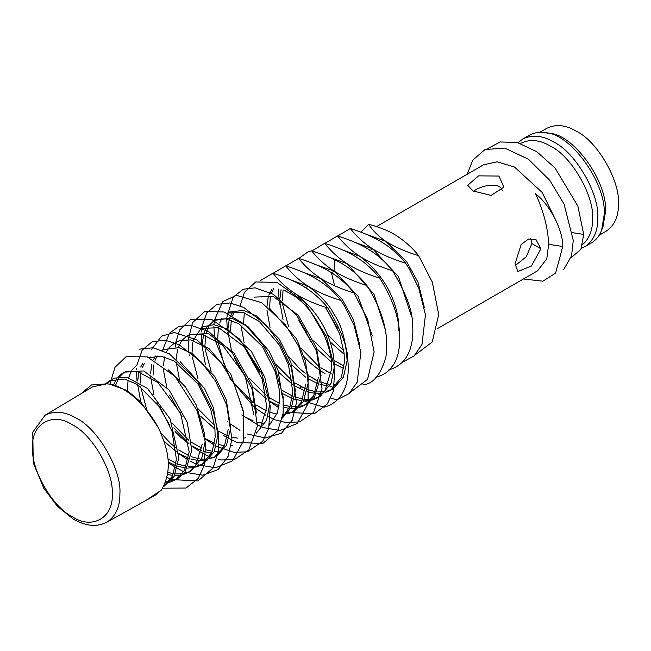 <?xml version="1.0" encoding="UTF-8"?>
<svg xmlns="http://www.w3.org/2000/svg" width="651" height="651" viewBox="0 0 651 651"><rect width="100%" height="100%" fill="white"/><g stroke="black" fill="none" stroke-linecap="round" stroke-linejoin="round"><path stroke-width="0.98" d="M581.408 248.251L584.899 246.648C593.631 240.715 597.919 231.235 597.773 218.199C599.734 194.226 575.565 152.367 553.83 142.081C542.608 135.432 532.258 134.407 522.753 139.005L518.041 142.715M520.515 143.464L520.898 143.244C529.979 138.85 539.874 139.835 550.6 146.19C571.375 156.02 594.477 196.024 592.597 218.939C592.744 229.966 589.44 238.486 582.694 244.507M584.899 246.648L591.36 242.913C596.039 240.129 599.457 235.89 601.614 230.218L604.234 214.464C606.341 182.785 570.121 133.016 545.335 132.747C539.345 131.771 533.975 132.617 529.214 135.278L522.753 139.005M601.614 230.218L603.021 226.54L605.528 211.477C607.546 181.198 572.921 133.626 549.224 133.365L545.335 132.747M599.115 235.271L606.146 231.211C614.495 225.547 618.596 216.482 618.45 204.015C620.33 181.108 597.227 141.096 576.444 131.266C565.727 124.911 555.824 123.926 546.742 128.32L539.72 132.381M487.868 148.501L500.18 141.959L517.276 142.512L536.815 151.716L555.059 168.007L577.86 206.098L583.719 234.409L580.887 249.366L570.943 257.886M562.781 246.493L548.655 244.312C548.004 228.094 543.634 211.217 535.529 193.672C551.21 206.041 563.205 231.756 562.781 246.493L555.596 273.119L542.869 281.199L523.412 278.978M467.247 174.216L472.781 160.097L485.019 149.543L504.72 148.07L528.506 159.283L549.81 180.384L564.075 204.105L573.254 240.455L571.578 255.819L563.563 269.774M548.655 244.312L546.799 258.781L537.612 270.783L437.407 328.633M376.465 226.629L483.441 164.866L497.095 161.798L514.502 167.022L542.096 192.37L556.182 221.039M502.157 190.548C500.18 181.1 479.714 185.869 473.659 191.296M530.768 238.616L531.859 243.564L526.309 256.706L515.136 265.689M515.055 263.712L517.805 271.516L531.379 266.056L540.9 248.788L536.107 239.812L528.506 239.039L521.182 244.483L515.055 263.712M473.049 190.955L491.098 195.414L503.931 187.114L498.902 176.039L478.55 175.868L467.727 185.323L473.049 190.955M105.674 383.708L109.401 380.819L124.658 379.028L137.605 384.627L160.423 407.803L171.962 431.092L176.421 459.224L172.596 475.889L163.726 486.574M156.72 425.233L140.852 402.066L127.279 390.592L110.312 384.399M163.67 486.671L174.11 476.402L178.862 457.808L170.155 419.024L147.541 388.452L127.148 377.425L114.633 378.06L112.118 379.248M123.544 372.706L124.968 372.095L137.475 371.461L157.876 382.487L180.482 413.068L189.197 451.843L184.436 470.437L175.314 479.95L169.756 482.236M168.235 482.586L165.468 482.985M110.784 380.103L106.837 383.903M166.013 481.528L169.301 481.301M170.863 481.048L176.633 479.128M175.314 479.95L178.008 478.395L185.193 471.91L191.809 450.337L187.285 422.418L169.089 389.941L143.79 370.956L125.138 371.737M202.144 444.373L195.52 465.945L188.334 472.431L182.776 474.717M181.19 475.084L174.574 475.531M172.824 475.401L167.755 474.498M113.51 384.822L116.741 378.5M117.782 377.181L122.445 373.292M123.82 372.575L119.442 376.937M118.474 378.386L115.577 385.294M168.039 472.423L173.548 473.684M175.355 473.912L182.215 473.83M183.867 473.554L189.653 471.609M188.342 472.431L191.028 470.876L201.802 457.962L204.837 442.81M149.632 357.659L160.781 356.13L174.069 360.931L197.79 383.797L210.655 409.064L214.871 427.862L215.164 436.854L212.136 451.997L201.362 464.912L195.796 467.215M194.193 467.589L187.578 468.085M185.681 467.955L177.813 466.287M175.754 465.571L168.194 462.047M204.748 436.333L204.544 433.826L196.325 405.142L185.112 386.539L168.349 369.866M136.8 365.073L132.446 369.418M131.486 370.867L128.613 377.775M128.101 379.989L127.368 390.649M167.901 458.955L176.079 463.309M178.211 464.163L186.365 466.328M188.31 466.564L195.154 466.433M196.805 466.14L202.575 464.155M201.362 464.912L203.853 463.479L214.187 451.77L217.873 435.291L213.471 407.868L204.536 388.509L180.205 361.687M228.2 429.326L224.522 445.805L214.179 457.515M207.132 460.176L200.516 460.721M198.645 460.599L190.767 458.963M188.546 458.198L178.903 453.413M176.307 451.721L163.645 440.833M140.795 402.001L137.695 384.684M137.67 380.884L138.948 371.811M140.673 367.042L142.772 363.453M144.367 363.348L142.235 367.864M140.998 372.429L140.307 383.057M140.583 386.653L146.516 408.771M160.122 432.044L170.35 443.209L175.925 447.912M178.716 449.963L188.888 455.741M191.199 456.685L199.361 458.89M201.297 459.134L208.117 459.004M209.655 458.735L215.391 456.766M216.637 456.091L226.45 445.43L230.714 427.878L226.255 399.747L214.716 376.449L191.899 353.281L178.952 347.683L163.694 349.473L161.155 350.938M219.989 452.77L218.191 453.072M211.624 453.169L203.779 451.517M201.525 450.728L191.817 445.829M189.042 443.998L180.677 437.252L175.054 431.572M169.699 425.103L156.842 402.806M153.856 394.563L150.633 377.1M150.601 373.267L151.829 364.291M153.538 359.555L155.589 356.04M157.184 355.942L155.06 360.361M153.799 364.885L153.058 375.196M171.864 422.873L188.644 440.149M191.646 442.371L201.867 448.197M205.952 449.784L212.381 451.363M214.269 451.599L221.055 451.493M232.863 445.276L231.195 445.553M224.595 445.634L218.956 444.625M214.545 443.201L205.073 438.457M182.19 416.909L169.61 395.067M166.721 387.247L163.401 369.573M163.368 365.781L164.605 356.903M166.314 352.183L168.389 348.659M169.382 347.39L174.029 343.508L179.261 340.75L190.662 339.903L208.955 348.554L230.698 373.943L243.149 410.578M269.368 399.022L264.827 377.377L251.506 351.638L227.126 328.893L213.731 324.654L202.673 326.965L200.093 328.462L218.744 327.681L244.035 346.666L262.239 379.151L266.764 407.062L260.148 428.635L256.453 432.63M245.818 437.773L244.019 438.058M237.444 438.09L231.992 437.09M227.557 435.682L217.89 430.864M214.968 428.96L200.809 416.477M179.481 379.81L176.25 362.257M176.209 359.23L177.511 349.53M178.13 347.512L181.369 341.189M182.402 339.871L187.065 335.981L189.587 334.785L202.103 334.15L222.496 345.185L245.101 375.757L253.817 414.532M256.437 413.027L251.913 385.115L233.709 352.63L208.41 333.646L189.758 334.427L187.057 335.981M197.871 408.616L214.602 425.51M256.348 433.151L266.56 420.31L269.457 405.508M214.146 320.406L225.401 318.827L238.689 323.62L262.41 346.487L275.275 371.754L279.491 390.551L279.792 399.543L277.44 412.88L269.449 425.144M201.428 327.762L193.241 340.465M192.72 342.678L191.988 353.338M192.248 356.919L198.075 378.931M226.922 313.025L243.336 312.57L259.261 321.431L279.491 345.233L288.426 364.593L292.82 392.016L290.077 406.273L282.485 417.56M271.752 422.865L269.799 423.199M263.264 423.288L257.609 422.296M253.166 420.888L244.125 416.469M205.415 364.69L202.315 347.374M202.282 344.184L203.568 334.5M204.178 332.49L207.4 326.143M282.493 397.981L278.091 370.557L269.156 351.198L248.356 326.94L231.984 318.233L215.448 319.592M214.26 320.349L209.882 324.694M208.995 326.037L206.123 332.946M205.618 335.119L204.927 345.754M205.211 349.343L211.136 371.461M282.379 418.088L291.428 407.404L295.334 390.567L290.883 362.436L279.336 339.147L256.518 315.971L243.572 310.372L228.322 312.163M305.661 384.603L301.405 402.155L291.591 412.824L294.228 411.294L303.35 401.781L308.11 383.187L305.612 361.557L296.596 338.894L270.149 308.826M221.804 318.632L219.688 323.051M218.427 327.575L217.694 338.227M217.955 341.604L223.903 363.722M236.484 385.563L253.263 402.839M256.266 405.06L266.487 410.895M270.58 412.482L277.009 414.052M283.014 414.41L285.683 414.182M287.156 413.93L292.893 412.01M318.437 377.23L313.684 395.824L304.554 405.337L298.996 407.616M297.483 407.974L290.907 408.446M289.215 408.323L283.584 407.314M279.173 405.899L269.465 401M266.552 399.071L252.295 386.271M246.819 379.598L234.23 357.765M231.349 349.937L228.029 332.262M227.996 328.47L229.225 319.592M229.795 317.712L233.009 311.349M234.718 311.251L232.57 315.743M231.317 320.227L230.527 330.464M249.211 378.052L266.129 395.328M269.262 397.615L279.507 403.376M283.608 404.955L289.988 406.517M291.738 406.745L298.549 406.68M300.111 406.427L305.88 404.507M304.562 405.329L307.256 403.775L314.441 397.289L321.057 375.717L316.532 347.805L298.329 315.32L273.038 296.335L254.378 297.116M292.779 295.041L293.975 295.831C318.315 311.333 333.971 352.386 331.383 369.752L324.768 391.324L317.582 397.81L312.024 400.096M310.437 400.463L303.822 400.918M302.072 400.78L294.244 399.087M292.185 398.371L282.754 393.709M259.546 372.087L246.973 350.344M244.101 342.499L240.87 324.947M244.312 312.879L243.572 323.319M282.331 390.437L292.511 396.06M294.667 396.915L302.788 399.071M304.603 399.299L311.463 399.209M313.115 398.933L318.9 396.988M317.582 397.81L320.276 396.256L331.05 383.341L334.085 368.197C335.11 354.502 329.292 319.405 295.212 293.634C303.578 299.037 314.482 303.838 327.933 308.037C321.561 300.013 314.091 293.227 305.531 287.677C297.181 282.265 286.31 277.44 272.915 273.208C279.32 281.338 286.757 288.141 295.22 293.625M365.528 234.01L385.766 241.35C378.443 236.264 372.746 230.592 368.669 224.326L360.947 232.195M368.669 224.326C379.11 226.955 388.248 230.641 396.093 235.385C405.345 241.497 412.856 248.259 418.626 255.672L432.345 282.209L438.733 314.62L432.183 342.052L415.11 354.941M325.703 307.321L339.627 333.654L344.119 353.241L344.412 362.233L341.376 377.377L330.602 390.299L333.092 388.859L343.435 377.149L347.113 360.67C345.754 339.781 341.311 324.19 333.784 313.888C328.958 304.489 320.398 295.253 308.11 286.188L290.997 279.946M303.691 286.53L307.191 288.767M317.786 383.577L308.143 378.792M305.547 377.1L291.689 364.934M270.043 327.388L266.934 310.063M266.902 306.873L268.188 297.19M268.806 295.18L272.02 288.832M273.615 288.727L271.483 293.243M270.246 297.808L269.547 308.33M288.613 356.447L299.598 368.596L305.173 373.292M307.964 375.342L318.136 381.12M320.438 382.072L328.6 384.269M334.606 384.635L337.364 384.383M336.38 385.563L334.419 385.888M327.884 385.978L320.015 384.35M372.388 335.957L358.017 296.14L334.183 271.133L316.492 264.916M333.89 360.304L344.135 366.074M343.793 368.588L334.085 363.689M331.172 361.761L316.915 348.96M311.438 342.288L298.85 320.455M329.194 271.329L331.473 272.696L334.183 271.133L334.866 260.498M313.839 340.742L330.749 358.017M411.652 316.874L398.404 276.577L372.73 248.877L355.625 242.644M368.311 249.219L371.811 251.457M424.419 307.874L417.983 282.119L406.737 261.865L385.766 241.35C395.32 247.209 406.273 251.986 418.626 255.672M381.372 241.887L384.611 243.938M304.041 400.926L308.46 402.481M308.997 402.66L324.182 407.209C348.407 400.308 349.302 373.739 347.764 359.515C347.699 347.292 341.091 330.13 327.933 308.037M145.914 500.432L161.367 490.113M162.726 488.185L186.023 488.055L198.107 478.566L204.056 465.766L205.651 443.421L197.05 410.643L174.997 376.376L147.256 356.862L126.074 356.732L114.983 367.327L110.987 380.347L110.605 384.424M167.177 477.508L170.831 479.112M172.051 479.584L198.002 480.934L213.129 467.979L218.557 450.435L218.516 434.136L213.357 411.684L197.92 381.535L169.406 353.884L153.221 347.74L139.265 349.164M168.259 463.04L183.663 471.747M184.941 472.244L202.843 475.181L218.215 469.534L228.159 456.27L231.919 438.831L226.621 404.881L215.448 380.933L201.428 362.159L178.952 344.648L165.346 340.261L152.244 341.702L142.113 350.205L136.979 364.902M136.604 368.523L136.555 369.386M136.49 371.273L137.036 381.152M137.54 384.586L137.752 385.783M178.903 453.706L188.188 460.07M190.222 461.217L196.667 464.277M197.928 464.773L215.505 467.776L232.684 460.762L243.49 440.8L243.433 412.091L234.108 383.813L220.86 362.233L197.066 339.968L174.37 332.506L161.546 336.144L151.707 349.31M173.809 427.862L189.026 443.803M191.825 446.098L201.192 452.535M203.242 453.698L209.695 456.758M210.9 457.238L212.714 457.889M218.215 459.411L221.665 459.997L235.044 459.142L248.918 449.792L257.397 425.974L251.953 388.639L232.122 352.598L208.743 331.619L190.491 325.142L178.675 326.533L169.341 333.377L162.628 350.14M204.853 438.709L214.212 445.056M216.23 446.187L234.018 452.38L247.47 451.786L262.727 441.256L268.684 428.456L270.271 406.11L261.678 373.34L239.617 339.065L211.876 319.551L190.702 319.421L179.603 330.016L175.607 343.036L175.233 347.113M213.341 427.805L214.993 429.212M223.464 435.495L235.45 441.801M236.671 442.273L262.622 443.624L277.757 430.669L283.177 413.125L283.136 396.825L274.413 365.341L262.931 344.786L245.378 324.849L224.066 311.967L204.739 311.512L192.533 322.66L188.261 339.594M188.188 341.498L188.692 351.402M189.181 354.836L189.335 355.747M227.085 421.124L228.053 421.946M230.763 424.143L239.967 430.36M247.185 433.989L265.453 437.952L281.517 433.167L292.201 420.269L296.465 402.733L291.412 368.059L280.076 343.622L266.047 324.849L243.572 307.337L229.966 302.951L216.864 304.391L206.741 312.895L201.598 327.591M201.582 327.689L201.175 332.075M201.11 333.963L202.371 348.472M241.749 414.964L261.287 426.966M262.556 427.471L280.125 430.466L297.304 423.451L308.11 403.49L308.053 374.781L298.728 346.503L285.48 324.922L261.686 302.658L236.419 295.326L222.723 301.616L214.366 320.219M214.35 320.3L213.951 324.67M213.886 326.411L214.431 336.307M214.911 339.57L230.12 378.622L253.654 406.493M256.445 408.787L265.82 415.224M267.87 416.388L274.315 419.447M275.519 419.928L286.294 422.694L299.663 421.832L313.538 412.482L322.025 388.663L316.581 351.328L296.75 315.287L273.371 294.317L255.111 287.832L243.295 289.223L233.172 297.1L226.817 317.289M226.743 319.031L227.256 328.967M227.695 332.051L228.216 334.956M269.481 401.398L278.831 407.746M288.417 412.352L314.254 413.816L327.347 403.945L333.288 391.218L334.915 369.036L326.485 336.469L304.684 302.243L277.041 282.428L255.721 281.94L244.426 292.34L240.284 305.303M372.738 248.877C381.152 254.232 392.105 259 405.597 263.199C399.209 255.2 391.699 248.438 383.048 242.921C374.61 237.542 363.697 232.741 350.311 228.525C356.756 236.679 364.235 243.458 372.738 248.877L370.167 250.358M398.705 330.887C399.738 317.192 393.92 282.095 359.84 256.323C368.206 261.726 379.11 266.528 392.561 270.726C386.181 262.703 378.711 255.916 370.15 250.366C361.801 244.955 350.93 240.138 337.543 235.898C343.94 244.027 351.377 250.83 359.848 256.315L342.808 250.017M385.433 329.992L374.04 294.309L347.073 263.688C355.47 269.115 366.342 273.941 379.696 278.156C373.34 270.067 365.911 263.264 357.383 257.739C349.066 252.344 338.162 247.543 324.678 243.319C331.123 251.408 338.585 258.195 347.081 263.688L329.561 257.397M334.191 271.125C342.629 276.504 353.542 281.305 366.928 285.529C360.483 277.375 353.013 270.596 344.501 265.177C336.087 259.822 325.134 255.046 311.642 250.855C318.022 258.854 325.541 265.608 334.191 271.125M359.8 345.176L353.355 319.429L342.117 299.167L321.146 278.661C329.618 284.031 340.563 288.808 354.006 292.983C347.618 284.975 340.099 278.213 331.457 272.704C323.059 267.366 312.114 262.581 298.614 258.374C305.091 266.462 312.602 273.225 321.146 278.661L303.545 272.435M308.118 286.18C316.524 291.542 327.486 296.311 340.978 300.51C334.59 292.511 327.071 285.748 318.42 280.231C309.982 274.852 299.069 270.051 285.691 265.836C292.136 273.981 299.606 280.768 308.118 286.18L305.547 287.669M292.763 295.041L283.746 289.939L292.698 295.082M343.142 264.339L345.779 266.007M275.593 363.974L292.291 380.941M295.22 383.065L305.327 388.688M304.993 390.958L295.375 386.222M292.665 384.472L278.661 372.299M330.602 390.299L325.036 392.594M323.441 392.968L316.817 393.464M314.929 393.334L307.052 391.666M307.459 389.542L315.605 391.707M317.558 391.943L324.401 391.812M326.045 391.52L331.823 389.542M283.047 290.265L282.322 300.917M282.575 304.294L288.523 326.42M301.112 348.252L317.883 365.536M320.845 367.717L331.107 373.584M324.963 373.462L321.057 371.208M318.29 369.377L309.925 362.631L304.302 356.951M283.095 319.942L279.881 302.479M279.824 299.419L281.069 289.671M316.752 279.198L319.991 281.24M327.111 333.996L343.842 350.889M344.216 354.339L330.057 341.856M324.165 334.777L311.601 313.033M337.446 328.031L325.158 307.142M355.633 256.64L358.961 258.764M280.068 305.173L279.531 302.259M279.051 298.996L278.506 289.101M285.879 265.893L298.614 258.374M366.928 285.529C382.829 310.739 389.176 334.435 385.962 356.618C380.941 374.61 373.226 384.041 362.81 384.904M306.987 333.043L304.432 328.625M298.842 258.447L307.915 251.913L311.642 250.855M379.696 278.156C409.121 324.255 399.73 358.644 391.975 366.635C388.956 371.469 383.577 375.049 375.839 377.385M311.87 250.92L324.678 243.319M392.561 270.726C405.711 292.828 412.319 309.982 412.384 322.204C413.922 336.429 413.035 362.998 388.81 369.898M324.882 243.384L337.543 235.898M405.597 263.199L409.316 269.001L418.764 288.206L425.437 314.856L422.019 344.363L414.15 355.869L402.261 362.355M334.614 285.789L331.408 272.655M337.714 235.955L350.311 228.525M273.094 273.257L285.691 265.836M354.006 292.983L367.717 319.519L374.113 351.922L367.563 379.362L350.482 392.252M260.359 280.573L272.915 273.208M340.978 300.51L344.696 306.312L354.193 325.655L360.857 352.533L357.187 382.161L349.091 393.578L336.974 399.828L330.789 398.095M106.821 522.208C115.683 516.373 120.036 506.893 119.89 493.783C121.835 469.957 97.821 428.366 76.216 418.145C64.937 411.456 54.554 410.496 45.065 415.248L32.778 432.158L33.25 462.812L43.796 488.242L57.394 506.323L73.522 519.238C85.916 526.26 97.015 527.253 106.821 522.208L155.109 495.305L161.326 490.065C170.245 475.067 170.611 457.547 162.424 437.505C155.231 415.2 127.962 384.334 106.642 383.887L91.498 384.944L81.049 393.733M339.464 363.763L341.694 364.934M326.656 371.363L327.656 371.9M313.155 378.613L316.24 380.249M329.764 386.108L334.223 387.703M300.461 386.303L302.601 387.426M316.777 393.538L321.301 395.133M106.634 383.878L92.507 386.881L45.065 415.248M583.719 234.409L572.611 232.692M540.908 248.788L531.859 243.564M301.633 386.93L299.159 388.362M72.391 516.731C92.076 530.15 113.958 517.512 112.184 493.751C113.958 472.048 92.076 434.144 72.391 424.834C52.698 411.416 30.817 424.045 32.599 447.807C30.817 469.509 52.698 507.414 72.391 516.731M149.461 357.692L150.829 356.903"/></g></svg>
